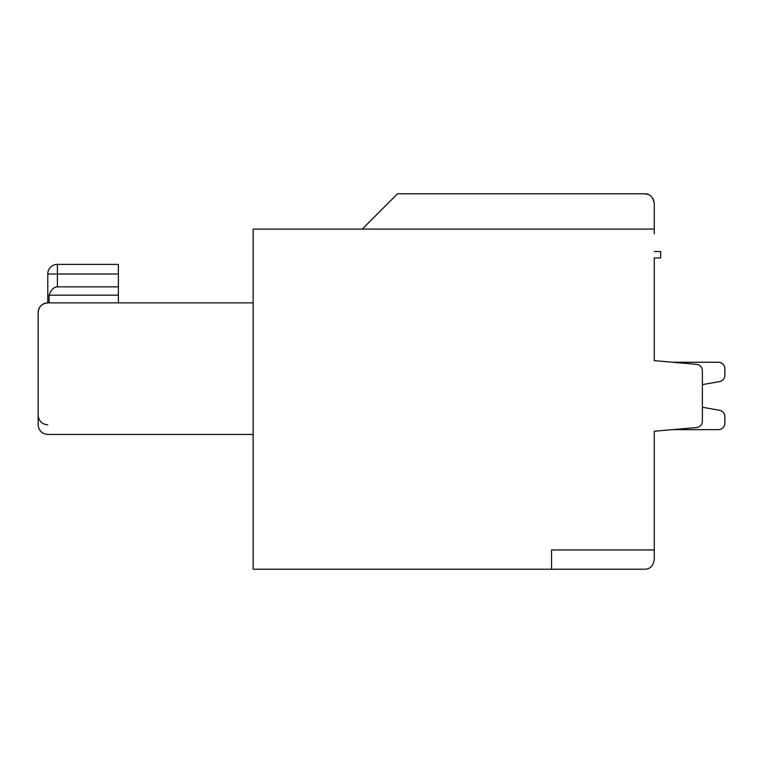 <?xml version="1.0" encoding="UTF-8"?>
<svg xmlns="http://www.w3.org/2000/svg" width="763" height="763" viewBox="0 0 763 763"><rect width="100%" height="100%" fill="white"/><g stroke="black" fill="none" stroke-linecap="round" stroke-linejoin="round"><path stroke-width="1.14" d="M38.15 312.506C38.722 306.669 41.927 303.455 47.773 302.882A9.623 9.623 -90 0 0 38.15 312.506A9.623 9.623 -90 0 1 47.773 302.882L253.144 302.882L253.144 434.443L47.773 434.443C41.936 433.861 38.732 430.656 38.15 424.819L38.15 312.506A9.623 9.623 -90 0 1 47.773 302.882L47.783 274.003A9.623 9.623 0 0 1 57.406 264.38A9.623 9.623 0 0 0 47.783 274.003A9.623 9.623 0 0 1 57.406 264.38A9.623 9.623 0 0 0 47.783 274.003A9.623 9.623 0 0 1 57.406 264.38L118.37 264.38L118.37 274.003L57.406 274.003L57.406 264.38A9.623 9.623 0 0 0 47.783 274.003L57.406 274.003L57.406 264.38M118.37 302.882L118.37 286.84L57.406 286.84C53.772 287.06 50.997 289.845 49.07 295.176L49.07 302.882M118.37 286.84L118.37 274.003M118.37 295.176L49.07 295.176M362.244 229.081L397.542 193.783L644.63 193.783C649.809 193.697 653.023 196.902 654.253 203.406L654.253 229.081L253.144 229.081L253.144 569.217L551.573 569.217L551.573 549.961L654.253 549.961L654.253 431.238L672.594 429.636L718.431 429.636A6.419 6.419 0 0 0 724.85 423.217L724.85 416.598A6.419 6.419 0 0 0 719.547 410.284L702.389 407.251L719.547 410.284M654.253 233.888L654.253 229.081M654.253 431.238L696.533 427.538A6.419 6.419 0 0 0 702.389 421.147L702.389 370.732A6.419 6.419 0 0 0 696.533 364.342L654.253 360.641L654.253 257.961L660.672 257.961L660.672 251.542L654.253 251.542M654.253 549.961L654.253 559.594C653.08 566.06 649.876 569.265 644.63 569.217L551.573 569.217M654.253 360.641L672.594 362.244L654.253 360.641L672.594 362.244L718.431 362.244A6.419 6.419 0 0 1 724.85 368.663L724.85 375.272A6.419 6.419 0 0 1 719.547 381.595L702.389 384.619L702.389 407.251M724.85 371.867L724.85 375.272M724.85 416.598L724.85 420.003M719.547 381.595L702.389 384.619M672.594 362.244L718.431 362.244L672.594 362.244M672.594 429.636L718.431 429.636L672.594 429.636M644.63 193.783L648.426 194.575M650.906 196.11L651.488 196.654M652.794 198.313L653.862 200.688M38.15 424.819L38.15 415.196C38.77 421.09 41.984 424.304 47.773 424.819M57.406 286.84L57.406 274.003"/></g></svg>

